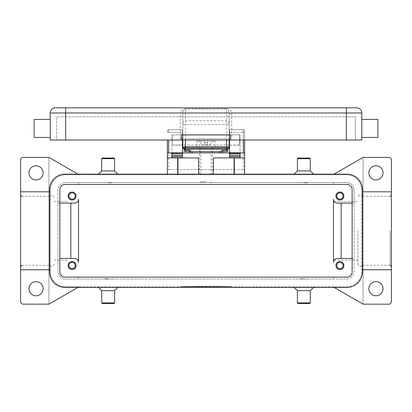 <?xml version="1.0" encoding="UTF-8"?>
<svg xmlns="http://www.w3.org/2000/svg" width="412" height="412" viewBox="0 0 412 412"><rect width="100%" height="100%" fill="white"/><g stroke="black" fill="none" stroke-linecap="round" stroke-linejoin="round"><path stroke-width="0.31" stroke-dasharray="2.06 1.54" d="M357.925 230.787L357.925 263.979L357.925 230.787M391.4 230.787L391.4 266.554L391.4 230.787M334.086 287.432L333.566 287.133A2.575 2.575 0 0 0 332.278 286.793A2.575 2.575 0 0 1 333.566 287.133L362.478 303.829A2.575 2.575 0 0 0 363.075 304.077L363.075 157.492A2.575 2.575 0 0 1 363.765 157.394L388.825 157.394A2.575 2.575 0 0 1 391.4 159.969L391.4 301.594A2.575 2.575 0 0 1 388.825 304.169L363.765 304.169A2.575 2.575 0 0 1 363.075 304.077L363.075 157.492A2.575 2.575 0 0 0 362.478 157.739L333.566 174.436A2.575 2.575 0 0 1 332.278 174.781A2.575 2.575 0 0 0 333.566 174.436L334.086 174.137M383.031 172.849A7.081 7.081 0 0 0 375.95 165.768A7.081 7.081 0 0 0 368.869 172.849A7.081 7.081 0 0 0 375.95 179.931A7.081 7.081 0 0 0 383.031 172.849M383.031 288.719A7.081 7.081 0 0 0 375.95 281.643A7.081 7.081 0 0 0 368.869 288.719A7.081 7.081 0 0 0 375.95 295.806A7.081 7.081 0 0 0 383.031 288.719M362.431 269.772L361.788 269.772L361.788 190.231L361.788 271.343A15.45 15.45 0 0 1 346.338 286.793L79.722 286.793A2.575 2.575 0 0 0 79.053 286.881A2.575 2.575 0 0 1 79.722 286.793L65.663 286.793A15.45 15.45 0 0 1 50.212 271.343A15.45 15.45 0 0 0 65.663 286.793L346.338 286.793A15.45 15.45 0 0 0 361.788 271.343L361.788 269.772L391.4 269.772M77.914 174.137L78.435 174.436A2.575 2.575 0 0 0 79.722 174.781A2.575 2.575 0 0 1 78.435 174.436L49.522 157.739A2.575 2.575 0 0 0 48.925 157.492L48.925 304.077L48.925 157.492A2.575 2.575 0 0 0 48.235 157.394L23.175 157.394A2.575 2.575 0 0 0 20.6 159.969L20.6 301.594A2.575 2.575 0 0 0 23.175 304.169L48.235 304.169A2.575 2.575 0 0 0 49.522 303.829L78.435 287.133A2.575 2.575 0 0 1 79.053 286.881A2.575 2.575 0 0 0 78.435 287.133L77.914 287.432M20.6 269.772L50.212 269.772L50.212 271.343L50.212 190.231A15.45 15.45 0 0 1 65.663 174.781L346.338 174.781A15.45 15.45 0 0 1 361.788 190.226A15.45 15.45 0 0 0 346.338 174.781L65.663 174.781A15.45 15.45 0 0 0 50.212 190.231L50.212 191.801L20.6 191.801M234.325 174.137L234.325 174.781L177.675 174.781L177.675 174.137M234.325 174.781L177.675 174.781M198.532 174.137L198.532 157.914L167.375 157.914M213.468 174.137L213.468 157.914L244.625 157.914M310.288 170.918L297.413 170.918M310.288 158.682L297.413 158.682M309.644 158.043L298.056 158.043M101.713 170.918L114.588 170.918M101.713 158.682L114.588 158.682M102.356 158.043L113.944 158.043M43.131 288.719A7.081 7.081 0 0 0 36.05 281.643A7.081 7.081 0 0 0 28.969 288.719A7.081 7.081 0 0 0 36.05 295.806A7.081 7.081 0 0 0 43.131 288.719M43.131 172.849A7.081 7.081 0 0 0 36.05 165.768A7.081 7.081 0 0 0 28.969 172.849A7.081 7.081 0 0 0 36.05 179.931A7.081 7.081 0 0 0 43.131 172.849M182.825 286.793L231.106 286.793L180.894 286.278L231.106 286.278L182.825 286.278L229.175 286.278L201.169 286.278L206 286.278L206 286.793L182.825 286.793L182.825 286.278M310.288 290.656L297.413 290.656M310.288 302.882L297.413 302.882M309.644 303.531L298.056 303.531M101.713 290.656L114.588 290.656M101.713 302.882L114.588 302.882M102.356 303.531L113.944 303.531M49.569 191.801L50.212 191.801L50.212 269.772L49.569 269.772M391.4 191.801L362.431 191.801M180.894 286.793L180.894 286.278M231.106 286.793L231.106 286.278M206 286.793L206 286.278L206 286.793L229.175 286.793L201.169 286.793L210.831 286.793L206 286.793L206 286.278L206 286.793M212.757 286.793L220.482 286.793L212.757 286.793L212.757 286.278L214.209 286.278L212.757 286.278L212.757 286.793M193.254 286.793L195.185 286.793L193.254 286.793L193.254 286.278L195.185 286.278L193.254 286.278L193.254 286.793M197.116 286.793L206.968 286.793L197.116 286.793L197.116 286.278L206.968 286.278L197.116 286.278L197.116 286.793M203.106 286.793L203.106 286.278L203.106 286.793M201.169 286.793L201.169 286.278L201.169 286.793M210.831 286.793L210.831 286.278L210.831 286.793M208.894 286.793L208.894 286.278L208.894 286.793M199.048 286.793L199.048 286.278L199.048 286.793M229.175 286.793L229.175 286.278M195.185 286.793L195.185 286.278L195.185 286.793M214.209 286.278L220.482 286.278L214.209 286.278L214.209 286.793L214.209 286.278M214.693 286.793L214.693 286.278L214.693 286.793M337.325 203.106L354.062 203.106L354.062 190.231A7.725 7.725 0 0 0 346.338 182.506L333.463 182.506L333.463 184.437L333.463 182.506L78.538 182.506L78.538 184.437L78.538 182.506L65.663 182.506L346.338 182.506A7.725 7.725 0 0 1 354.062 190.231L354.062 271.343A7.725 7.725 0 0 1 346.338 279.068L65.663 279.068A7.725 7.725 0 0 1 57.938 271.343L57.938 190.231A7.725 7.725 0 0 1 65.663 182.506A7.725 7.725 0 0 0 57.938 190.231L57.938 203.106L74.675 203.106A3.863 3.863 0 0 0 78.538 199.243L78.538 262.331M333.463 199.243L333.463 262.331A3.863 3.863 0 0 1 337.325 258.468L354.062 258.468L354.062 271.343A7.725 7.725 0 0 1 346.338 279.068L333.463 279.068L333.463 277.132L333.463 279.068L78.538 279.068L78.538 277.132L78.538 279.068L65.663 279.068A7.725 7.725 0 0 1 57.938 271.343L57.938 203.106L59.869 203.106M352.131 203.106L354.062 203.106L354.062 258.468L352.131 258.468M352.131 189.587A5.15 5.15 0 0 0 346.981 184.437L65.019 184.437A5.15 5.15 0 0 0 59.869 189.587L59.869 271.982A5.15 5.15 0 0 0 65.019 277.132L346.981 277.132A5.15 5.15 0 0 0 352.131 271.982L352.131 189.587M65.019 174.137L346.981 174.137A15.45 15.45 0 0 1 362.431 189.587L362.431 271.982A15.45 15.45 0 0 1 346.981 287.432L65.019 287.432A15.45 15.45 0 0 1 49.569 271.982L49.569 189.587A15.45 15.45 0 0 1 65.019 174.137M74.675 258.468L59.869 258.468M68.109 196.024A3.991 3.991 0 0 0 72.1 200.016A3.991 3.991 0 0 0 76.091 196.024A3.991 3.991 0 0 0 72.1 192.033A3.991 3.991 0 0 0 68.109 196.024M108.15 182.506L104.288 182.506L108.15 182.506M303.85 182.506L299.988 182.506L303.85 182.506M206 182.506L211.15 182.506L206 182.506M206 181.862L200.85 181.862L206 181.862M303.85 182.763L307.713 182.763L303.85 182.763M108.15 182.763L112.013 182.763L108.15 182.763M335.909 196.024A3.991 3.991 0 0 0 339.9 200.016A3.991 3.991 0 0 0 343.891 196.024A3.991 3.991 0 0 0 339.9 192.033A3.991 3.991 0 0 0 335.909 196.024M108.15 279.068L112.013 279.068L108.15 279.068M303.85 279.068L307.713 279.068L303.85 279.068M303.85 278.811L299.988 278.811L303.85 278.811M108.15 278.811L104.288 278.811L108.15 278.811M68.109 265.544A3.991 3.991 0 0 0 72.1 269.541A3.991 3.991 0 0 0 76.091 265.544A3.991 3.991 0 0 0 72.1 261.558A3.991 3.991 0 0 0 68.109 265.544M335.909 265.544A3.991 3.991 0 0 0 339.9 269.541A3.991 3.991 0 0 0 343.891 265.544A3.991 3.991 0 0 0 339.9 261.558A3.991 3.991 0 0 0 335.909 265.544M68.933 265.544A3.167 3.167 0 0 0 72.1 268.717A3.167 3.167 0 0 0 75.267 265.544A3.167 3.167 0 0 0 72.1 262.382A3.167 3.167 0 0 0 68.933 265.544M336.733 196.024A3.167 3.167 0 0 0 339.9 199.192A3.167 3.167 0 0 0 343.067 196.024A3.167 3.167 0 0 0 339.9 192.857A3.167 3.167 0 0 0 336.733 196.024M68.933 196.024A3.167 3.167 0 0 0 72.1 199.192A3.167 3.167 0 0 0 75.267 196.024A3.167 3.167 0 0 0 72.1 192.857A3.167 3.167 0 0 0 68.933 196.024M336.733 265.544A3.167 3.167 0 0 0 339.9 268.717A3.167 3.167 0 0 0 343.067 265.544A3.167 3.167 0 0 0 339.9 262.382A3.167 3.167 0 0 0 336.733 265.544M244.625 174.137L244.625 174.781M167.375 174.781L167.375 174.137M168.662 140.018L168.662 169.631L167.375 169.631L244.625 169.631L243.338 169.631L243.338 132.293L244.625 132.293L244.625 169.631M244.625 140.018L244.625 131.006L244.625 132.293L243.338 132.293L243.338 140.018M167.375 169.631L167.375 140.018M167.375 131.006L167.375 132.293L167.375 131.006A1.288 1.288 0 0 1 168.662 129.718A1.288 1.288 0 0 0 167.375 131.006A1.288 1.288 0 0 1 167.751 130.094A1.288 1.288 0 0 0 167.375 131.006M168.662 169.631L243.338 169.631M182.439 153.825L182.439 132.293L182.439 147.743L229.561 147.743L229.561 132.293L229.561 153.825M243.338 129.718L229.561 129.718L229.561 132.293L229.561 129.718L243.338 129.718A1.288 1.288 0 0 1 244.625 131.006A1.288 1.288 0 0 0 244.249 130.094A1.288 1.288 0 0 1 244.625 131.006A1.288 1.288 0 0 0 243.338 129.718L243.338 132.293L243.338 129.718A1.288 1.288 0 0 1 244.249 130.094M182.439 132.293L182.439 129.718L182.439 132.293L167.375 132.293L168.662 132.293L168.662 129.718L182.439 129.718L168.662 129.718L168.662 132.293L182.439 132.293M229.561 147.743L229.561 157.791M229.561 153.846L229.561 140.018M240.119 155.468L240.119 157.909M220.518 152.893L191.482 152.893M182.439 157.791L182.439 147.743M171.881 157.914L171.881 155.468M182.439 140.018L182.439 153.846M171.881 153.846L171.881 134.868L171.881 153.846M240.119 153.825L240.119 134.868L229.561 134.868L240.119 134.868L240.119 153.825M171.881 134.868L182.439 134.868L171.881 134.868M240.119 152.893L229.561 152.893M182.439 152.893L171.881 152.893M228.959 147.743L183.041 147.743M226.085 146.456L185.915 146.456L185.915 147.743L226.085 147.743L226.085 146.456L227.888 146.456L227.888 151.338M184.113 151.338L184.113 146.456L185.915 146.456M227.888 147.743L226.085 147.743M185.915 147.743L184.113 147.743M190.55 152.718L190.55 151.791M221.45 151.791L221.45 152.718M227.888 146.456L184.113 146.456L184.113 148.943M227.888 148.943L227.888 146.451M206 146.456L196.988 146.456L206 146.456M206 142.593L207.287 142.593L207.287 141.306L207.287 142.593L204.713 142.593L207.287 142.593L207.287 145.168L207.287 140.018L212.834 140.018L209.863 145.168L212.834 140.018L207.287 140.018L207.287 145.168L209.863 145.168L207.287 145.168L207.287 142.593L204.713 142.593L204.713 145.168L204.713 141.306L204.713 142.593L206 142.593M207.287 141.306L207.287 140.018L207.287 141.306L215.013 141.306L207.287 141.306M207.287 145.168L204.713 145.168L204.713 140.018L204.713 145.168L202.138 145.168L207.287 145.168M204.713 140.018L204.713 141.306L204.713 140.018L198.275 140.018L204.713 140.018M199.166 140.018L202.138 145.168L199.166 140.018M207.287 140.018L213.725 140.018L207.287 140.018M206 174.781L199.562 174.781L206 174.781M182.825 144.926L182.825 134.868L172.525 134.868L172.525 145.168L182.825 144.926L182.825 135.105L229.175 135.105L229.175 145.168L239.475 144.926L239.475 134.868L229.175 134.868L229.175 144.926L182.825 144.926M182.825 123.255A2.575 2.487 180 0 1 185.4 120.767L185.4 146.713L182.825 146.713L182.825 112.816L182.825 140.018M229.175 140.018L229.175 138.731L180.25 138.731L231.75 138.731L229.175 138.731L229.175 112.816L231.75 112.873L231.75 138.731M182.825 124.501L226.6 124.501L226.6 146.713L185.4 146.713L185.4 149.288L226.6 149.288L226.6 146.713L229.175 146.713L229.175 112.816L228.423 110.457L226.6 109.056L185.4 109.056L183.577 110.457L182.825 112.816L180.25 112.873C180.435 111.312 181.337 110.138 182.959 109.335L185.4 108.706L226.6 108.706L229.041 109.335C230.658 110.133 231.565 111.312 231.75 112.873M346.338 140.018L346.338 116.843L355.35 116.843L56.65 116.843L56.65 140.018L56.65 116.843L346.338 116.843L346.338 140.018L346.338 112.981L361.788 112.981L361.788 140.018L50.212 140.018L50.212 112.981A5.15 5.15 0 0 1 55.363 107.831L346.338 107.831L346.338 112.981L229.175 112.981M361.788 137.443L361.788 119.418L361.788 137.443L377.881 137.443L377.881 119.418M181.537 140.018L181.537 134.868L230.463 134.868L230.463 140.018M50.212 137.443L50.212 119.418L50.212 137.443L34.119 137.443L34.119 119.418M355.35 140.018L355.35 116.843L355.35 140.018M239.475 144.926L239.475 135.105M172.525 144.926L172.525 135.105M390.113 230.787L390.113 265.266L390.113 230.787M202.92 286.793L202.92 286.278M209.08 286.793L209.08 286.278M206.484 286.793L206.484 286.278M205.516 286.793L205.516 286.278M197.6 286.793L197.6 286.278M220.003 286.793L220.003 286.278L220.003 286.793M219.035 286.793L219.035 286.278L219.035 286.793M219.519 286.793L219.519 286.278L219.519 286.793M177.933 174.137L177.933 174.781M234.067 174.781L234.067 174.137M229.561 132.293L243.338 132.293L229.561 132.293M229.561 152.558L240.119 152.558M171.881 152.558L182.439 152.558M184.113 148.196L227.888 148.196M184.113 146.914L227.888 146.914M204.713 141.306L196.988 141.306L204.713 141.306M229.175 123.255A2.575 2.487 0 0 0 226.6 120.767L185.4 120.767L185.4 108.706M182.825 112.981L65.663 112.981L65.663 107.826M229.175 124.501L226.6 124.501L226.6 108.706M180.25 138.731L180.25 112.873M65.663 140.018L65.663 112.981L50.212 112.981M185.4 140.018L185.4 138.731M226.6 138.731L226.6 140.018M390.113 265.266L362.73 265.266C361.03 266.579 360.289 267.007 360.5 266.554C359.614 267.002 358.759 266.147 357.925 263.979M362.73 196.303C361.03 194.989 360.289 194.562 360.5 195.02C359.614 194.567 358.759 195.422 357.925 197.595M362.73 196.308L390.113 196.308M313.506 174.137L314.15 174.781M118.45 174.781L117.806 174.137M293.55 286.793L294.194 287.432M98.494 287.432L97.85 286.793M21.887 196.308L49.27 196.308M54.075 197.595C53.915 196.035 53.06 195.175 51.5 195.02L49.27 196.303M54.075 263.979C53.915 265.534 53.06 266.394 51.5 266.554L49.27 265.266L21.887 265.266M54.075 201.458L66.95 201.458M66.95 260.116L54.075 260.116M357.925 260.111L333.463 260.111M333.463 201.458L357.925 201.458M117.806 287.432L118.45 286.793M98.494 174.137L97.85 174.781M313.506 287.432L314.15 286.793M294.194 174.137L293.55 174.781M206.968 286.278L206.968 286.793M220.482 286.278L220.482 286.793L220.482 286.278M220.487 286.278L220.487 286.793M201.494 182.506L200.85 181.862L200.85 182.506M307.713 182.763L307.713 182.506M112.013 182.763L112.013 182.506M104.288 182.506L104.288 182.763M299.988 182.763L299.988 182.506M299.988 278.811L299.988 279.068M104.288 278.811L104.288 279.068M112.013 278.811L112.013 279.068M307.713 279.068L307.713 278.811M215.013 146.456L215.013 141.306L213.725 140.018M196.988 146.456L196.988 141.306L198.275 140.018M211.15 182.506L211.15 181.862L210.506 182.506M199.562 146.456L199.562 174.781M211.15 174.781L211.15 146.456M200.85 174.781L200.85 146.456M212.438 174.781L212.438 146.456M172.525 134.868L182.825 134.868M229.175 134.868L239.475 134.868M229.561 145.168L239.475 145.168M172.525 145.168L182.439 145.168"/><path stroke-width="0.62" d="M334.086 174.137L362.478 157.739A2.575 2.575 0 0 1 363.765 157.394L388.825 157.394A2.575 2.575 0 0 1 391.4 159.969L391.4 191.801L362.431 191.801M334.086 287.432L362.478 303.829A2.575 2.575 0 0 0 363.765 304.169L388.825 304.169A2.575 2.575 0 0 0 391.4 301.594L391.4 191.801M368.869 288.719A7.081 7.081 0 0 1 375.95 281.643A7.081 7.081 0 0 1 383.031 288.719A7.081 7.081 0 0 1 375.95 295.806A7.081 7.081 0 0 1 368.869 288.719M368.869 172.849A7.081 7.081 0 0 1 375.95 165.768A7.081 7.081 0 0 1 383.031 172.849A7.081 7.081 0 0 1 375.95 179.926A7.081 7.081 0 0 1 368.869 172.849M77.914 287.432L49.522 303.829A2.575 2.575 0 0 1 48.235 304.169L23.175 304.169A2.575 2.575 0 0 1 20.6 301.594L20.6 159.969A2.575 2.575 0 0 1 23.175 157.394L48.235 157.394A2.575 2.575 0 0 1 49.522 157.739L77.914 174.137M294.194 174.137L297.413 170.918L310.288 170.918L313.506 174.137M297.413 170.918L297.413 158.682L310.288 158.682L310.288 170.918M297.413 158.682L298.056 158.043L309.644 158.043L310.288 158.682M117.806 174.137L114.588 170.918L101.713 170.918L98.494 174.137M114.588 158.682L101.713 158.682L102.356 158.043L113.944 158.043L114.588 158.682L114.588 170.918M28.969 172.849A7.081 7.081 0 0 1 36.05 165.768A7.081 7.081 0 0 1 43.131 172.849A7.081 7.081 0 0 1 36.05 179.926A7.081 7.081 0 0 1 28.969 172.849M28.969 288.719A7.081 7.081 0 0 1 36.05 281.643A7.081 7.081 0 0 1 43.131 288.719A7.081 7.081 0 0 1 36.05 295.806A7.081 7.081 0 0 1 28.969 288.719M294.194 287.432L297.413 290.656L310.288 290.656L313.506 287.432M297.413 290.656L297.413 302.882L310.288 302.882L310.288 290.656M297.413 302.882L298.056 303.531L309.644 303.531L310.288 302.882M117.806 287.432L114.588 290.656L101.713 290.656L98.494 287.432M114.588 290.656L114.588 302.882L101.713 302.882L101.713 290.656M114.588 302.882L113.944 303.531L102.356 303.531L101.713 302.882M49.569 269.772L20.6 269.772M391.4 269.772L362.431 269.772M49.569 191.801L20.6 191.801M333.463 199.243A3.863 3.863 0 0 0 337.325 203.106A3.863 3.863 0 0 1 333.463 199.243L333.463 262.331A3.863 3.863 0 0 1 337.325 258.468L352.131 258.468M59.869 203.106L74.675 203.106A3.863 3.863 0 0 0 78.538 199.243L78.538 262.331A3.863 3.863 0 0 0 74.675 258.468L59.869 258.468M341.188 203.106L341.188 258.468M337.325 203.106L352.131 203.106M65.019 184.437L346.981 184.437A5.15 5.15 0 0 1 352.131 189.587L352.131 271.982A5.15 5.15 0 0 1 346.981 277.132L65.019 277.132A5.15 5.15 0 0 1 59.869 271.982L59.869 189.587A5.15 5.15 0 0 1 65.019 184.437M346.981 174.137A15.45 15.45 0 0 1 362.431 189.587L362.431 271.982A15.45 15.45 0 0 1 346.981 287.432L65.019 287.432A15.45 15.45 0 0 1 49.569 271.982L49.569 189.587A15.45 15.45 0 0 1 65.019 174.137L346.981 174.137M70.812 203.106L70.812 258.468M78.538 262.331A3.863 3.863 0 0 0 74.675 258.468M76.091 196.024A3.991 3.991 0 0 1 72.1 200.016A3.991 3.991 0 0 1 68.109 196.024A3.991 3.991 0 0 1 72.1 192.033A3.991 3.991 0 0 1 76.091 196.024M343.891 196.024A3.991 3.991 0 0 1 339.9 200.016A3.991 3.991 0 0 1 335.909 196.024A3.991 3.991 0 0 1 339.9 192.033A3.991 3.991 0 0 1 343.891 196.024M76.091 265.544A3.991 3.991 0 0 1 72.1 269.541A3.991 3.991 0 0 1 68.109 265.544A3.991 3.991 0 0 1 72.1 261.558A3.991 3.991 0 0 1 76.091 265.544M343.891 265.544A3.991 3.991 0 0 1 339.9 269.541A3.991 3.991 0 0 1 335.909 265.544A3.991 3.991 0 0 1 339.9 261.558A3.991 3.991 0 0 1 343.891 265.544M68.933 265.544A3.167 3.167 0 0 0 72.1 268.717A3.167 3.167 0 0 0 75.267 265.544A3.167 3.167 0 0 0 72.1 262.382A3.167 3.167 0 0 0 68.933 265.544M336.733 196.024A3.167 3.167 0 0 0 339.9 199.192A3.167 3.167 0 0 0 343.067 196.024A3.167 3.167 0 0 0 339.9 192.857A3.167 3.167 0 0 0 336.733 196.024M68.933 196.024A3.167 3.167 0 0 0 72.1 199.192A3.167 3.167 0 0 0 75.267 196.024A3.167 3.167 0 0 0 72.1 192.857A3.167 3.167 0 0 0 68.933 196.024M336.733 265.544A3.167 3.167 0 0 0 339.9 268.717A3.167 3.167 0 0 0 343.067 265.544A3.167 3.167 0 0 0 339.9 262.382A3.167 3.167 0 0 0 336.733 265.544M213.468 174.137L213.468 157.914L244.625 157.914L244.625 174.137M167.375 174.137L167.375 157.914L198.532 157.914L198.532 174.137M244.625 157.914L244.625 140.018M240.119 157.791L229.561 157.791L229.561 152.764L244.625 153.007M177.675 174.137L177.675 157.914M234.325 157.914L234.325 174.137M167.375 140.018L167.375 157.914M167.375 153.007L182.439 152.764L182.439 140.018M229.561 140.018L229.561 152.759M171.881 157.914L171.881 153.007L182.439 152.764M240.119 153.825L229.561 153.825L240.119 153.846L240.119 153.007L240.119 157.914M229.561 152.893L220.518 152.893M191.482 152.893L182.439 152.893M171.881 157.791L182.439 157.791L182.439 153.825L171.881 153.846L171.881 155.468L182.439 155.468M182.439 153.007L182.439 153.825L171.881 153.846M229.561 153.007L240.119 153.007M171.881 153.825L171.881 153.007M240.119 153.846L240.119 155.468L229.561 155.468M183.041 147.743L182.439 147.743M229.561 147.743L228.959 147.743M192.352 152.914L192.352 151.637L190.55 151.441L190.55 152.718L192.352 152.914L220.92 152.857L221.45 152.718L221.45 151.441L219.648 151.637L219.648 152.914M190.128 151.667L190.55 151.791L190.55 150.514L190.128 150.385L184.113 150.061L184.113 151.338L184.535 151.467L190.128 151.667M227.465 151.467L227.888 151.338L227.888 150.061L221.45 150.514L221.45 151.791L227.465 151.467M190.55 150.514L190.55 151.441M184.113 148.943L184.113 150.061M227.888 150.061L227.888 148.943M192.352 151.637L219.648 151.637M221.45 151.441L221.45 150.514M182.825 140.018L182.825 146.713L183.577 148.531L185.4 149.288L185.4 148.155L183.577 147.733L182.825 146.713A2.575 2.575 0 0 0 185.4 149.288L226.6 149.288L228.423 148.531A2.575 2.575 0 0 0 229.175 146.713L229.175 140.018M229.175 146.713L228.423 147.733L226.6 148.155L226.6 149.288A2.575 2.575 0 0 0 228.423 148.531L229.124 147.213M346.338 140.018L346.338 107.831L356.637 107.831A5.15 5.15 0 0 1 360.279 109.335A5.15 5.15 0 0 0 356.637 107.831L55.363 107.831A5.15 5.15 0 0 0 50.212 112.981L361.788 112.981A5.15 5.15 0 0 0 360.279 109.335A5.15 5.15 0 0 1 361.788 112.981L361.788 140.018L50.212 140.018L50.212 112.981M361.788 137.443L377.881 137.443L377.881 119.418L361.788 119.418M230.463 140.018L230.463 134.868L181.537 134.868L181.537 140.018M50.212 137.443L34.119 137.443L34.119 119.418L50.212 119.418M177.933 157.914L177.933 174.137M234.067 174.137L234.067 157.914M168.662 152.764L168.662 140.018M243.338 140.018L243.338 152.759M229.561 156.617L240.119 156.617M171.881 156.617L182.439 156.617M189.062 150.318L189.062 151.601M185.601 151.534L185.601 150.251M222.938 151.601L222.938 150.318M226.399 150.251L226.399 151.534M356.637 107.831A5.15 5.15 0 0 1 361.788 112.981M65.663 107.831L65.663 140.018M55.363 107.831A5.15 5.15 0 0 0 51.721 109.335M226.6 140.018L226.6 148.155L185.4 148.155L185.4 140.018M390.113 196.308L391.4 195.02M21.887 196.308L20.6 195.02M21.887 265.266L20.6 266.554M390.113 265.266L391.4 266.554M101.713 158.687L101.713 170.918M184.035 148.897L183.252 148.129M182.825 146.713L182.877 147.213M227.965 148.897L228.748 148.129M229.175 145.168L229.561 145.168M182.439 145.168L182.825 145.168"/></g></svg>

